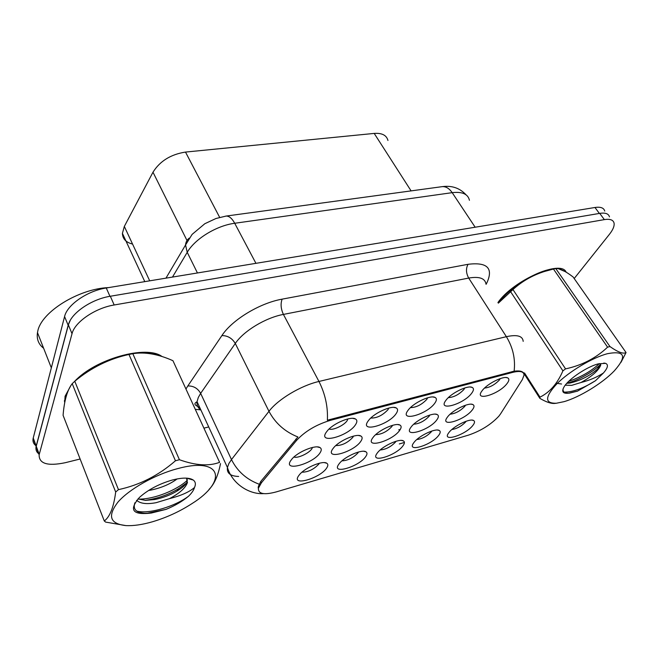 <?xml version="1.0" encoding="UTF-8"?>
<svg xmlns="http://www.w3.org/2000/svg" width="659" height="659" viewBox="0 0 659 659"><rect width="100%" height="100%" fill="white"/><g stroke="black" fill="none" stroke-linecap="round" stroke-linejoin="round"><path stroke-width="0.99" d="M367.969 421.241L369.007 419.89C374.839 412.608 391.743 405.186 396.166 407.913C398.044 408.951 398.036 410.862 396.125 413.654C388.645 425.071 359.493 433.136 367.969 421.241M370.77 418.045C376.775 418.226 382.5 415.45 387.945 409.733L388.752 408.078M407.913 410.475L408.473 409.741C413.918 402.608 430.615 394.865 435.006 397.393C436.933 398.39 436.851 400.342 434.759 403.242C426.875 414.552 399.057 422.246 407.913 410.475M410.466 407.608C416.175 407.517 421.62 404.783 426.785 399.403L427.666 397.772M446.003 400.211L446.127 400.046C451.201 393.077 467.733 385.021 472.083 387.368C474.043 388.332 473.887 390.309 471.63 393.308C463.384 404.502 436.81 411.85 446.003 400.211M448.351 397.624C453.787 397.295 458.952 394.601 463.854 389.551L464.784 387.962M482.363 390.408C487.413 383.629 503.319 375.688 507.529 377.813C509.506 378.736 509.275 380.737 506.853 383.81C498.492 394.667 473.401 401.891 482.083 390.779L482.363 390.408M484.538 388.069C489.719 387.517 494.629 384.872 499.258 380.144L500.239 378.604M326.04 432.543L327.572 430.541C333.825 423.119 350.992 416.027 355.44 418.959C357.269 420.03 357.326 421.9 355.605 424.569C348.57 436.093 317.992 444.553 326.04 432.543M329.113 428.968C332.507 430.813 344.402 425.269 347.211 420.557L347.927 418.91M332.614 449.109L333.759 447.618C339.558 440.476 356.774 433.177 360.91 436.044C362.532 437.024 362.524 438.737 360.893 441.184C354.048 452.008 324.788 460.402 332.614 449.109M335.777 445.575C341.914 445.608 347.598 442.864 352.837 437.337L353.455 436.118M372.73 437.873L373.447 436.942C378.867 429.956 395.804 422.37 399.914 425.047C401.586 425.994 401.52 427.749 399.716 430.311C392.467 441.044 364.518 449.059 372.73 437.873M375.655 434.652C381.479 434.454 386.882 431.752 391.858 426.546L392.533 425.327M411.018 427.139L411.323 426.744C416.389 419.915 433.103 412.056 437.181 414.552C438.894 415.475 438.762 417.262 436.793 419.923C429.174 430.566 402.46 438.227 411.018 427.139M413.728 424.207C419.264 423.795 424.396 421.134 429.124 416.241L429.849 415.038M447.601 416.892C452.412 410.236 468.813 402.221 472.832 404.535C474.571 405.425 474.373 407.246 472.248 409.989C464.348 420.483 438.869 427.864 447.527 416.99L447.601 416.892M450.13 414.206C455.394 413.588 460.27 410.985 464.76 406.381L465.518 405.227M290.537 460.896L292.126 458.812C298.338 451.522 315.892 444.52 320.043 447.593C321.6 448.598 321.658 450.262 320.2 452.585C313.816 463.491 283.148 472.289 290.537 460.896M293.972 456.992C297.497 458.672 309.376 453.137 311.929 448.655L312.481 447.453M338.677 464.389L339.509 463.302C344.896 456.456 362.079 449.01 365.926 451.794C367.376 452.692 367.327 454.273 365.77 456.522C359.122 466.72 331.065 475.032 338.677 464.389M341.947 460.855C347.886 460.534 353.249 457.865 358.026 452.832L358.504 452M377.129 453.235L377.582 452.634C382.624 445.954 399.535 438.26 403.357 440.871C404.848 441.744 404.741 443.359 403.036 445.715C396.001 455.847 369.155 463.796 377.129 453.235M380.194 449.982C385.828 449.463 390.919 446.843 395.474 442.107L395.985 441.275M413.893 442.568L414 442.436C418.704 435.912 435.385 427.979 439.182 430.426C440.706 431.283 440.541 432.93 438.68 435.377C431.307 445.426 405.606 453.046 413.893 442.568M416.776 439.553C422.131 438.869 426.966 436.299 431.291 431.834L431.834 431.035M449.076 432.362C453.779 426.011 469.809 418.201 473.5 420.442C475.048 421.266 474.826 422.946 472.816 425.475C465.303 435.261 440.97 442.691 448.845 432.658L449.076 432.362M451.81 429.553C456.901 428.712 461.498 426.2 465.6 422.007L466.144 421.241M298.42 476.062L299.639 474.464C305.405 467.453 322.918 460.262 326.79 463.244C328.182 464.158 328.182 465.691 326.79 467.832C320.562 478.096 291.196 486.795 298.42 476.062M301.929 472.215C308.198 472.108 313.841 469.389 318.849 464.06L319.286 463.244M500.519 413.934L498.838 416.2C490.922 424.61 480.806 430.92 468.491 435.121L276.212 491.919C264.012 495.173 258.073 493.937 258.41 488.195L261.45 482.742L296.542 440.443C304.952 431.332 316.221 424.627 330.365 420.351L512.677 372.384C520.075 370.605 523.864 371.503 524.045 375.086L522.348 379.6L500.519 413.934M132.566 244.069C126.009 242.446 122.623 238.879 122.409 233.352L124.329 226.424L152.987 172.205C159.939 161.084 170.78 154.379 185.5 152.072L374.205 133.415C381.998 132.879 386.578 135.235 387.953 140.474M566.155 272.175C561.155 259.284 513.353 280.306 497.94 302.53M162.032 356.535C146.611 344.731 95.341 358.735 74.459 381.545M70.752 385.787L65.093 396.216L64.631 403.201M609.468 216.885C608.619 213.689 605.374 212.519 599.731 213.376L110.325 296.245C91.461 299.153 71.007 313.198 68.388 324.895L36.138 446.703C35.545 449.652 36.41 452.008 38.749 453.763M258.295 486.589L260.807 481.391L297.926 436.983C284.968 431.818 275.314 423.259 268.971 411.315C278.049 399.247 300.883 385.581 318.956 381.462C325.225 393.909 328.034 406.825 327.383 420.22L514.119 371.19C518.468 370.646 521.368 370.992 522.801 372.236M404.412 442.469L399.313 443.944M574.195 278.526L609.435 234.299C613.035 229.719 614.575 225.963 614.048 223.039C613.224 219.867 609.995 218.73 604.352 219.612L114.18 304.985C95.267 308 74.698 322.078 72.02 333.709L39.136 454.801C38.939 463.722 47.67 466.358 65.323 462.692L80.126 459.002M204.199 428.078L208.722 426.95M64.425 401.471L64.862 401.957M604.74 211.078C603.866 207.857 600.613 206.662 594.97 207.486L106.272 287.983C87.466 290.8 67.136 304.796 64.574 316.551L33.131 438.433C32.555 441.398 33.436 443.779 35.775 445.575M70.126 320.628L68.174 325.282L36.105 446.456C35.512 449.372 36.36 451.703 38.642 453.458M522.571 219.414L511.829 221.177M565.2 271.599L558.502 268.757M554.82 268.748C538.765 269.374 508.88 287.308 498.072 302.736M607.45 353.694C592.375 357.648 569.351 371.355 556.979 383.695C544.713 397.006 544.507 403.522 556.361 403.242L563.972 401.677C579.516 397.27 602.499 383.241 614.32 370.852C627.286 356.124 624.996 350.407 607.45 353.694M620.992 362.335L626.05 352.549L573.091 276.961C565.257 270.989 559.491 268.188 555.792 268.567L609.937 346.543L607.582 347.161L553.453 269.037L544.474 271.475C532.456 275.305 521.944 281.335 512.957 289.548L498.336 303.14M512.957 289.548L565.554 368.883C582.054 365.317 596.066 358.076 607.582 347.161M565.554 368.883L562.91 370.852L510.486 291.525M524.506 372.961L539.993 397.155C549.795 392.311 557.432 383.546 562.91 370.852M539.993 397.155L539.853 398.349L523.328 372.508M556.361 403.242L554.548 403.44C550.965 403.703 546.072 402.006 539.853 398.349M555.792 268.567L553.453 269.037M549.581 269.992L542.744 271.862C532.423 275.462 522.381 281.08 512.62 288.708C506.903 293.263 502.356 297.794 498.962 302.3M565.216 385.202L571.683 385.358L580.966 382.525C591.724 376.569 598.298 370.836 600.67 365.333L600.736 365.127M566.789 383.324L570.142 383.027C580.81 380.4 589.953 375.737 597.581 369.04L600.67 365.333M598.215 363.875C587.169 366.684 569.277 378.604 564.409 386.322C561.204 391.578 562.687 393.868 568.857 393.176L577.49 391.141L595.472 380.729L603.405 373.019C607.911 367.862 608.619 364.633 605.539 363.34L598.215 363.875M563.066 388.835C562.704 391.883 564.631 393.324 568.857 393.176M603.405 373.019C597.038 377.162 589.566 380.334 580.966 382.525M609.937 346.543C617.969 352.186 623.34 354.188 626.05 352.549M568.717 381.339C581.073 377.072 591.296 371.157 599.393 363.579M564.104 392.121C572.77 392.204 583.223 388.406 595.472 380.729M556.081 383.217L561.567 384.016M566.929 383.176C577.564 380.745 592.639 372.071 599.674 365.226L601.082 363.801M569.458 393.143L577.49 391.141M64.417 400.548L64.986 401.265M68.964 388.991L65.645 396.1L64.986 401.331M108.686 287.588C78.899 288.626 41.097 312.036 37.736 331.345L37.481 332.622C36.509 339.121 38.56 344.336 43.634 348.257M159.865 355.86C143.72 346.37 98.553 358.62 77.375 379.172M177.312 468.714C154.881 474.653 129.296 489.044 117.986 502.067C107.269 516.013 109.921 523.856 125.935 525.602C133.489 525.981 142.418 524.679 152.723 521.697C166.735 517.496 179.767 511.499 191.835 503.69C228.096 481.202 222.182 456.259 177.312 468.714M179.429 459.727C195.575 465.526 208.969 466.391 219.604 462.321L172.955 360.712C158.242 354.097 144.865 351.758 132.821 353.694L179.429 459.727L175.459 460.765L128.966 354.468C109.172 358.784 91.107 367.714 74.78 381.256L72.21 383.662C67.267 390.07 64.228 400.623 63.083 415.318L104.295 520.989C109.946 516.755 113.743 507.101 115.687 492.018L72.21 383.662M74.78 381.256L118.463 489.637C139.617 485.073 158.613 475.452 175.459 460.765M118.463 489.637L115.687 492.018M104.295 520.989L105.621 522.093L125.935 525.602M132.821 353.694L128.966 354.468M148.588 490.469L150.853 490.107C161.282 487.891 170.047 484.167 177.147 478.92M136.701 500.313C140.293 503.649 146.759 504.432 156.117 502.685L169.462 498.649C179.561 493.294 185.533 487.965 187.387 482.676L186.621 478.607M137.945 498.921L145.499 500.379L154.799 499.522C163.028 497.817 170.417 495.016 176.958 491.095C182.609 487.66 185.97 484.579 187.032 481.861L187.197 479.48M172.024 480.106C158.943 483.953 148.094 489.711 139.486 497.388C128.596 510.05 132.541 515.272 151.315 513.04L166.06 509.374C174.956 505.7 182.461 501.301 188.589 496.186C191.794 493.039 193.762 490.148 194.496 487.512C195.962 484.283 195.566 481.795 193.285 480.065C189.322 477.454 182.23 477.47 172.024 480.106M134.897 502.776C132.747 509.226 136.083 512.735 144.889 513.312L151.315 513.04M194.496 487.512C189.388 491.968 181.044 495.683 169.462 498.649M219.604 462.321L172.955 360.712M220.518 463.615C218.104 475.666 214.282 484.258 209.043 489.398M138.382 499.118C154.363 499.431 177.304 489.843 187.354 480.238M136.685 511.071C148.909 514.448 175.236 506.351 188.589 496.186M136.479 500.585L137.006 500.626M145.095 500.37C157.246 498.69 168.44 494.785 178.68 488.64L187.469 482.314M146.842 513.336L166.06 509.374M261.45 482.742L260.807 481.391M296.542 440.443L295.85 439.067M330.365 420.351L329.871 419.421M512.677 372.384L512.167 371.577M411.092 190.888L374.205 133.415M219.661 217.371L185.5 152.072M186.999 240.502L152.987 172.205M149.708 280.833L124.329 226.424M200.847 409.898L195.599 409.346M259.094 484.184C246.548 479.472 237.347 471.267 231.482 459.578L200.649 393.365L198.31 397.443L197.049 401.669C196.646 405.252 197.914 407.995 200.855 409.898M238.665 476.465C230.378 476.177 226.638 473.178 227.429 467.453L228.912 463.483L231.482 459.578L268.971 411.315L235.288 343.463L200.649 393.365C197.725 388.266 193.458 385.803 187.831 385.952L221.885 335.579C232.125 319.821 259.803 303.049 282.151 299.145L468.03 264.308C486.985 261.985 493.36 267.958 487.166 282.225L486.095 284.309M197.461 402.55L195.822 402.451M523.188 341.37C522.711 335.942 517.101 334.377 506.376 336.683L468.697 278.065L283.411 314.417L318.956 381.462L506.376 336.683C512.957 347.54 515.544 359.04 514.119 371.19M400.31 429.413L398.744 429.849M186.126 388.736L187.831 385.952M39.243 454.372L36.245 446.283M604.352 219.612L599.731 213.376M114.18 304.985L110.325 296.245M72.02 333.709L68.388 324.895M282.151 299.145C280.421 303.725 280.841 308.807 283.411 314.417C265.602 317.696 243.641 330.975 235.288 343.463C232.133 338.232 227.668 335.604 221.885 335.579M486.037 284.227C485.148 278.312 479.365 276.253 468.697 278.065C466.004 273.123 465.781 268.543 468.03 264.308M594.97 207.486L599.377 213.434M33.238 438.004L36.212 446.028M64.574 316.551L68.174 325.282M106.272 287.983L109.946 296.311M469.43 200.287C468.038 194.059 462.288 191.514 452.189 192.659L475.164 227.223M441.621 186.728L442.304 186.637C445.962 186.423 449.257 188.433 452.189 192.659L234.711 223.269C216.58 225.584 194.916 238.863 187.23 252.323L197.445 272.966M165.961 278.156L185.55 244.983L187.23 252.323L172.477 277.085M225.551 216.144L226.136 216.061C229.159 215.979 232.017 218.384 234.711 223.269L255.939 263.336M466.028 194.8C459.817 188.07 451.909 185.352 442.304 186.637L226.136 216.061L215.971 218.5L204.817 223.722L192.123 234.373L185.55 244.983C185.772 242.092 187.016 239.802 189.273 238.105M393.827 407.402L396.166 407.913M432.955 396.973L435.006 397.393M470.295 387.022L472.083 387.368M505.964 377.525L507.529 377.813M352.779 418.35L355.44 418.959M358.529 435.484L360.91 436.044M397.805 424.569L399.914 425.047M435.319 414.157L437.181 414.552M471.185 404.198L472.832 404.535M317.366 446.926L320.043 447.593M363.809 451.275L365.926 451.794M401.463 440.426L403.357 440.871M437.494 430.047L439.182 430.426M471.992 420.121L473.5 420.442M324.409 462.626L326.79 463.244M258.41 488.195L258.122 487.594M144.791 281.64L122.409 233.352M199.677 407.361C191.505 403.967 196.127 402.657 197.049 401.669L227.429 467.453C232.289 484.077 249.456 494.547 263.592 493.624M39.136 454.801L36.138 446.703M33.131 438.433L36.105 446.456M512.62 288.708L511.837 290.43M542.744 271.862L544.466 271.467M603.809 363.06L605.539 363.34M599.674 365.226L597.581 369.04M65.01 396.52L65.332 397.344M37.481 332.622L51.336 367.846M187.032 481.861L187.387 482.676M186.752 478.162L193.285 480.065M178.68 488.64L176.958 491.095"/></g></svg>
